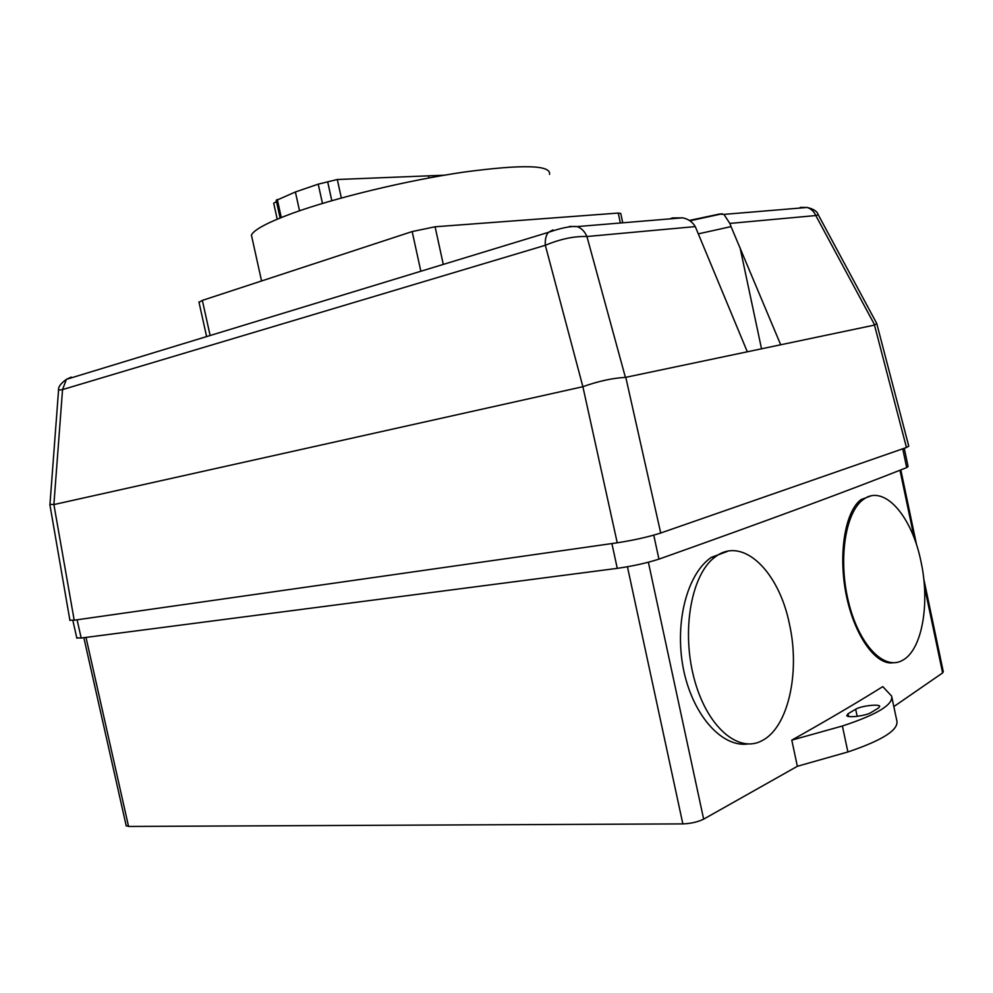 <?xml version="1.0" encoding="UTF-8"?>
<svg xmlns="http://www.w3.org/2000/svg" width="993" height="993" viewBox="0 0 993 993"><rect width="100%" height="100%" fill="white"/><g stroke="black" fill="none" stroke-linecap="round" stroke-linejoin="round"><path stroke-width="1.49" d="M277.208 219.192L273.683 203.143L276.501 201.641M444.368 175.202L337.297 179.51L318.232 184.152L295.393 191.972L276.24 200.449M341.356 198.004L337.297 179.51M331.811 200.685L327.789 182.327M322.464 203.428L318.232 184.152M299.526 210.789L295.393 191.972M281.28 217.529L277.295 199.419M549.526 174.371C551.326 164.999 522.802 164.242 463.967 172.087C407.403 180.341 335.063 197.781 292.65 213.21C268.135 222.209 254.382 229.47 251.403 234.981L252.421 239.598M622.748 222.804L620.749 213.445L618.242 213.061L435.095 226.776L412.182 231.555L202.349 300.395L199.01 302.294M920.995 561.678C911.984 516.161 884.167 484.075 863.786 499.181C845.564 511.271 837.918 558.699 848.444 601.646C858.746 644.73 884.08 671.02 902.463 660.357C922.1 650.254 930.218 603.533 920.995 561.678M893.34 662.753C875.814 665.782 854.216 635.346 846.135 594.472C837.993 553.089 845.304 511.134 861.068 499.578L870.489 496.053M789.497 624.336C778.996 571.211 742.565 535.661 715.258 556.887C691.749 573.544 681.173 629.376 693.97 677.896C706.495 726.603 738.507 754.159 762.438 740.43C788.392 727 800.209 672.112 789.497 624.336M747.642 744.018C721.191 747.468 692.282 714.203 683.296 668.45C674.359 622.065 687.33 573.669 711.261 557.408L727.981 551.177M569.498 226.441L577.144 226.59C581.526 228.204 584.778 231.506 586.925 236.52L695.286 226.59C692.406 221.849 688.186 218.932 682.613 217.827L672.298 217.951L670.076 218.87M721.849 213.867L719.441 214.066L723.922 214.389L729.843 223.425L815.799 215.543C813.962 211.447 811.095 208.753 807.16 207.463L800.234 207.4M874.696 325.009L815.799 215.543L818.257 214.773L876.794 323.581L874.473 325.083L625.416 377.402L586.925 236.52C574.277 236.073 560.412 238.99 545.331 245.296L582.879 386.674C598.58 381.138 612.755 378.048 625.416 377.402M698.377 233.839L731.047 226.615L729.843 223.425M695.286 226.59L747.319 351.807M552.989 229.904L548.409 232.35C545.951 235.329 544.934 239.636 545.331 245.296L62.547 389.591L66.394 379.351L548.409 232.35C561.417 227.856 570.987 225.945 577.144 226.59L682.613 217.827M71.26 377.079L66.407 379.351C60.66 383.521 58.041 387.109 58.562 390.125L62.547 389.591L53.883 504.543L49.96 504.332M58.537 390.448L49.948 504.506M582.879 386.674L617.236 542.799C634.055 540.18 648.541 536.915 660.717 533.018L625.801 377.365M69.87 620.129L74.202 620.203L53.883 504.543M54.181 504.506L582.345 386.836M874.473 325.083L906.46 447.508L660.717 533.018M906.46 447.508L908.769 446.155L876.782 323.706M731.047 226.615L780.709 344.794M617.236 542.799L74.202 620.203M904.251 448.265L908.074 466.462L906.683 467.604C850.256 489.996 767.676 520.518 658.93 559.146C646.592 563.068 632.702 566.134 617.261 568.356L81.19 638.04L76.771 637.841M871.01 712.564C866.157 715.816 847.786 718.125 846.744 715.643L848.01 713.781L855.668 709.225C860.546 706.048 878.656 703.752 879.748 706.197L878.569 707.972L871.01 712.564M891.615 696.081C893.489 704.596 877.08 714.575 842.387 726.007L791.781 740.133C826.586 720.595 856.922 702.759 882.789 686.61L891.615 696.081M126.148 825.506L128.556 826.449L682.849 823.892C690.793 823.594 697.719 822.018 703.652 819.151L797.367 766.286L847.898 751.962L842.387 726.007M847.898 751.962C882.516 740.269 898.826 729.867 896.828 720.757L891.875 697.297M797.367 766.286L791.781 740.133M658.93 559.146L653.766 535.14M906.683 467.604L902.736 448.799M893.837 706.594L942.63 672.906L943.276 671.678L923.751 578.857M428.964 177.946L428.542 175.972M620.377 222.991L618.242 213.061M443.288 264.411L435.095 226.776M420.833 271.25L412.182 231.555M210.131 335.51L202.349 300.395M719.441 214.066L689.341 220.434M761.532 348.828L740.046 247.654M81.19 638.04L77.082 619.781M617.261 568.356L611.911 543.556M848.581 716.462L848.01 713.781M857.182 716.338L855.668 709.225M942.63 672.906L924.409 586.329M914.354 538.529L899.981 470.235M703.652 819.151L648.379 562.224M682.849 823.892L627.439 566.767M128.556 826.449L85.994 637.419M280.1 218.001L276.178 200.189M261.556 280.969L251.403 234.981M206.618 336.59L198.935 301.946M861.068 499.578L863.786 499.181M711.261 557.408L715.258 556.887M818.244 214.761C817.202 211.372 813.515 208.94 807.16 207.463L723.922 214.389M689.899 220.794L722.259 213.768M69.932 620.488L49.849 504.494M76.858 638.238L72.837 620.377M916.663 545.231L900.825 469.9M126.26 825.99L83.859 637.705"/></g></svg>
